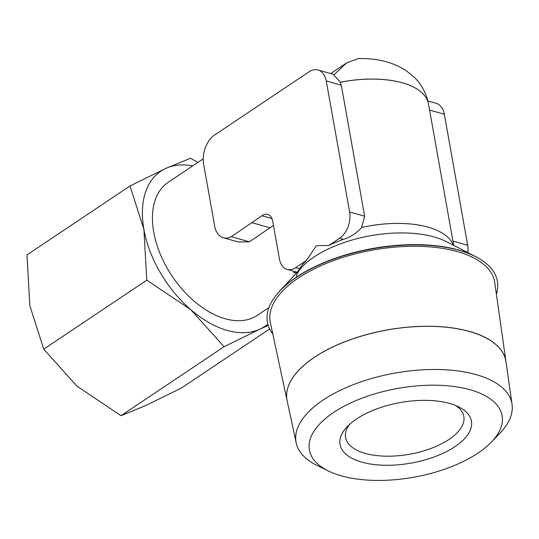 <?xml version="1.0" encoding="UTF-8"?>
<svg xmlns="http://www.w3.org/2000/svg" width="539" height="539" viewBox="0 0 539 539"><rect width="100%" height="100%" fill="white"/><g stroke="black" fill="none" stroke-linecap="round" stroke-linejoin="round"><path stroke-width="0.81" d="M295.844 272.357L293.802 272.869L294.153 271.387M505.973 361.622L494.748 282.584A113.985 52.546 -10.1 0 0 457.328 251.585A113.985 52.546 -10.1 0 0 331.364 261.422A113.985 52.546 -10.1 0 0 270.349 322.551L287.119 400.666A111.169 51.252 -10.1 0 1 346.631 341.039A111.169 51.252 -10.1 0 1 469.482 331.445M341.409 475.87A97.869 45.121 -10.1 0 1 328.628 471.106A97.869 45.121 -10.1 0 1 340.203 408.367A97.869 45.121 -10.1 0 1 470.089 389.758A97.869 45.121 -10.1 0 1 491.346 442.121A97.869 45.121 -10.1 0 1 341.409 475.87M328.628 471.106L317.565 465.736A109.653 50.551 -10.1 0 1 296.18 442.869A109.653 50.551 -10.1 0 1 354.878 384.058A109.653 50.551 -10.1 0 1 476.052 374.598A109.653 50.551 -10.1 0 1 512.05 404.418A109.653 50.551 -10.1 0 1 499.869 433.262L491.346 442.121M512.05 404.418L505.986 361.736A111.169 51.252 169.9 0 0 469.496 331.505A111.169 51.252 169.9 0 0 346.638 341.099A111.169 51.252 169.9 0 0 287.132 400.726L296.18 442.869M272.815 334.045A116.795 53.846 -10.1 0 1 277.336 293.843L277.78 293.324A116.188 53.563 -10.1 0 1 279.68 291.175A116.188 53.563 -10.1 0 1 458.676 250.049A116.188 53.563 -10.1 0 1 475.155 256.355A116.188 53.563 -10.1 0 1 477.675 257.716L478.275 258.053A116.795 53.846 -10.1 0 1 496.399 294.213M277.336 293.843A116.795 53.846 -10.1 0 1 459.174 250.345A116.795 53.846 -10.1 0 1 478.275 258.053M306.428 260.465L295.716 267.634A20.017 12.869 105.7 0 1 287.166 269.412A20.017 12.869 105.7 0 1 279.438 258.956L272.754 221.414A12.943 8.321 105.7 0 0 272.714 221.192A12.943 8.321 105.7 0 0 267.715 214.428A12.943 8.321 105.7 0 0 261.927 215.762L231.292 236.695A22.409 14.405 105.7 0 1 223.301 237.753A22.409 14.405 105.7 0 1 214.65 226.05A22.409 14.405 105.7 0 1 214.509 225.161L203.796 165.015A22.409 14.405 105.7 0 1 203.627 164.146A22.409 14.405 105.7 0 1 213.329 135.868L309.831 71.289A21.52 13.832 105.7 0 1 318.023 69.989L333.089 74.241L333.809 74.948L346.799 62.78L358.294 58.569C372.483 58.273 389.832 60.105 406.339 70.771L414.875 77.865C422.01 85.128 426.551 93.826 428.492 103.953A80.062 36.908 -10.1 0 1 428.498 103.98A80.062 36.908 -10.1 0 0 402.316 82.824A80.062 36.908 -10.1 0 0 340.331 82.251L341.308 85.175L364.647 216.227L361.629 227.478C356.838 233.023 350.788 236.998 343.484 239.39A81.861 37.737 169.9 0 0 328.857 245.454L316.353 245.717L306.428 260.472A81.861 37.737 169.9 0 0 299.623 268.739L298.094 271.238M203.223 158.864L168.242 182.276A80.062 48.982 56.2 0 0 153.736 232.174A80.062 48.982 56.2 0 0 196.89 303.444A80.062 48.982 56.2 0 0 257.298 315.355L268.981 307.54M269.648 328.992L181.475 387.992L145.752 405.517L120.999 415.697L76.882 386.099L43.733 349.164L29.861 305.721L26.95 254.934L130.02 185.955L143.9 229.398A93.409 57.147 -123.8 0 1 165.742 168.438A93.409 57.147 -123.8 0 1 192.699 165.904M227.303 330.42A93.409 57.147 -123.8 0 1 190.921 309.784L224.069 346.718L259.791 329.194A93.409 57.147 -123.8 0 1 227.303 330.42M197.948 162.401L190.496 158.257L165.742 168.438L130.02 185.955M455.61 405.503A60.051 27.684 -10.1 0 1 463.83 416.452A60.051 27.684 -10.1 0 1 431.166 448.381A60.051 27.684 -10.1 0 1 365.233 453.4A60.051 27.684 -10.1 0 1 345.593 437.513A60.051 27.684 -10.1 0 1 349.521 424.402M449.607 403.462A66.721 30.757 -10.1 0 1 459.073 407.086A66.721 30.757 -10.1 0 1 449.964 449.742A66.721 30.757 -10.1 0 1 361.885 462.166A66.721 30.757 -10.1 0 1 346.82 427.077A66.721 30.757 -10.1 0 1 449.607 403.462M267.829 324.107A93.409 57.147 -123.8 0 1 259.791 329.194L268.22 325.448M190.921 309.784A93.409 57.147 -123.8 0 1 143.9 229.398L146.803 280.186L190.921 309.784M224.069 346.718L120.999 415.697M146.803 280.186L43.733 349.164M467.872 252.636A20.017 12.869 -74.3 0 0 467.684 245.279L444.338 114.228A21.52 13.832 -74.3 0 0 436.085 103.279L427.858 100.955M333.809 74.948L340.392 82.238M318.023 69.989A21.52 13.832 105.7 0 1 326.277 80.938L341.308 85.175M429.583 110.064L444.338 114.228M326.277 80.938L349.616 211.989A20.017 12.869 105.7 0 1 339.577 238.285L328.857 245.454M273.468 225.437L249.402 241.802L238.299 241.977L223.301 237.753M252.117 222.762L270.228 227.869M297.171 272.235L287.166 269.412M231.292 236.695L249.402 241.802M340.318 82.218A80.062 36.908 -10.1 0 1 428.492 103.953M469.476 331.384A111.169 51.252 -10.1 0 1 505.919 361.271M279.68 291.175L301.699 267.337A85.923 39.616 -10.1 0 1 301.699 267.337A85.923 39.616 -10.1 0 1 314.23 256.86A85.923 39.616 -10.1 0 1 434.077 236.924A85.923 39.616 -10.1 0 1 446.258 241.587A85.923 39.616 -10.1 0 1 446.265 241.587L475.155 256.355M361.629 227.478A80.062 36.908 -10.1 0 1 428.02 227.135A80.062 36.908 -10.1 0 1 453.346 245.211M296.295 273.185A80.062 36.908 -10.1 0 1 296.349 272.006M349.616 211.989L364.647 216.227M261.927 215.762L271.959 218.585M339.577 238.285L343.484 239.39M295.716 267.634L299.623 268.739M452.928 241.115L467.684 245.279M346.799 62.78L330.69 73.56M296.039 273.462L295.749 271.838M301.692 267.344L299.408 270.079C297.083 273.751 296.127 275.773 296.538 276.143L296.565 276.399M453.683 245.38L428.505 104.007"/></g></svg>
